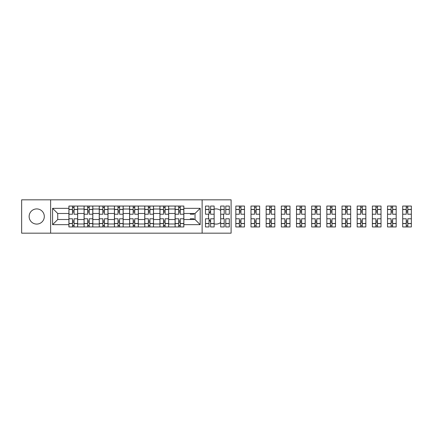 <?xml version="1.0" encoding="UTF-8"?>
<svg xmlns="http://www.w3.org/2000/svg" width="433" height="433" viewBox="0 0 433 433"><rect width="100%" height="100%" fill="white"/><g stroke="black" fill="none" stroke-linecap="round" stroke-linejoin="round"><path stroke-width="0.65" d="M220.657 210.481A7.583 7.583 0 0 0 214.14 209.155M210.595 211.223A7.583 7.583 0 0 0 209.036 213.583M208.803 214.216A7.583 7.583 0 0 0 208.803 218.784M209.036 219.417A7.583 7.583 0 0 0 210.595 221.777M214.14 223.845A7.583 7.583 0 0 0 220.657 222.519M36.724 208.917A7.583 7.583 0 0 0 29.135 216.5A7.583 7.583 0 0 0 36.724 224.083A7.583 7.583 0 0 0 44.307 216.5A7.583 7.583 0 0 0 36.724 208.917M202.13 233.176L231.108 233.176L231.108 199.824L21.65 199.824L21.65 233.176L202.13 233.176L202.13 199.824M84.078 226.952L84.078 209.015L77.664 209.015L77.664 226.952M77.664 209.015L77.664 206.048M84.078 209.015L84.078 206.048M92.83 206.048L92.83 226.952M99.249 226.952L99.249 206.048M108.001 206.048L108.001 226.952M114.42 226.952L114.42 206.048M123.172 206.048L123.172 226.952M129.591 226.952L129.591 206.048M138.344 206.048L138.344 226.952M144.757 226.952L144.757 206.048M153.509 206.048L153.509 226.952M159.929 226.952L159.929 206.048M168.681 206.048L168.681 226.952M175.1 226.952L175.1 206.048M175.1 219.515L168.681 219.515M159.929 219.515L153.509 219.515M144.757 219.515L138.344 219.515M129.591 219.515L123.172 219.515M114.42 219.515L108.001 219.515M99.249 219.515L92.83 219.515M84.078 219.515L77.664 219.515M175.1 213.485L168.681 213.485M159.929 213.485L153.509 213.485M144.757 213.485L138.344 213.485M129.591 213.485L123.172 213.485M114.42 213.485L108.001 213.485M99.249 213.485L92.83 213.485M84.078 213.485L77.664 213.485M57.73 219.515L68.912 219.515L68.912 213.485L57.73 213.485L57.73 219.515L52.572 224.667L52.572 208.333L68.912 208.333L68.912 213.485M183.852 213.485L183.852 219.515L195.034 219.515L195.034 213.485L183.852 213.485L183.852 206.048L68.912 206.048L68.912 208.333M183.852 208.333L200.187 208.333L200.187 224.667L183.852 224.667L183.852 219.515M68.912 219.515L68.912 226.952L183.852 226.952L183.852 224.667M68.912 224.667L52.572 224.667M50.629 233.176L50.629 199.824M223.271 218.784A7.583 7.583 0 0 0 223.271 214.216M74.065 225.496L72.506 225.496M72.506 207.504L74.065 207.504M89.236 225.496L87.677 225.496M87.677 207.504L89.236 207.504M104.402 225.496L102.848 225.496M102.848 207.504L104.402 207.504M119.573 225.496L118.02 225.496M118.02 207.504L119.573 207.504M134.744 225.496L133.185 225.496M133.185 207.504L134.744 207.504M149.915 225.496L148.357 225.496M148.357 207.504L149.915 207.504M165.081 225.496L163.528 225.496M163.528 207.504L165.081 207.504M180.252 225.496L178.699 225.496M178.699 207.504L180.252 207.504M52.572 208.333L57.73 213.485M195.034 219.515L200.187 224.667M195.034 213.485L200.187 208.333M77.615 226.952L77.615 214.216L74.065 214.216L74.065 206.048M72.506 206.048L72.506 214.216L68.961 214.216L68.961 206.048M77.615 214.216L77.615 206.048M68.961 226.952L68.961 218.784L72.506 218.784L72.506 226.952M74.065 226.952L74.065 218.784L77.615 218.784M72.506 212.078L74.065 212.078M68.961 218.784L68.961 214.216M74.065 220.922L72.506 220.922M74.065 225.69L72.506 225.69M72.506 222.189L74.065 222.189M74.065 210.811L72.506 210.811M72.506 207.31L74.065 207.31M92.781 226.952L92.781 214.216L89.236 214.216L89.236 206.048M87.677 206.048L87.677 214.216L84.126 214.216L84.126 206.048M92.781 214.216L92.781 206.048M84.126 226.952L84.126 218.784L87.677 218.784L87.677 226.952M89.236 226.952L89.236 218.784L92.781 218.784M87.677 212.078L89.236 212.078M84.126 218.784L84.126 214.216M89.236 220.922L87.677 220.922M89.236 225.69L87.677 225.69M87.677 222.189L89.236 222.189M89.236 210.811L87.677 210.811M87.677 207.31L89.236 207.31M107.952 226.952L107.952 214.216L104.402 214.216L104.402 206.048M102.848 206.048L102.848 214.216L99.298 214.216L99.298 206.048M107.952 214.216L107.952 206.048M99.298 226.952L99.298 218.784L102.848 218.784L102.848 226.952M104.402 226.952L104.402 218.784L107.952 218.784M102.848 212.078L104.402 212.078M99.298 218.784L99.298 214.216M104.402 220.922L102.848 220.922M104.402 225.69L102.848 225.69M102.848 222.189L104.402 222.189M104.402 210.811L102.848 210.811M102.848 207.31L104.402 207.31M123.124 226.952L123.124 214.216L119.573 214.216L119.573 206.048M118.02 206.048L118.02 214.216L114.469 214.216L114.469 206.048M123.124 214.216L123.124 206.048M114.469 226.952L114.469 218.784L118.02 218.784L118.02 226.952M119.573 226.952L119.573 218.784L123.124 218.784M118.02 212.078L119.573 212.078M114.469 218.784L114.469 214.216M119.573 220.922L118.02 220.922M119.573 225.69L118.02 225.69M118.02 222.189L119.573 222.189M119.573 210.811L118.02 210.811M118.02 207.31L119.573 207.31M138.295 226.952L138.295 214.216L134.744 214.216L134.744 206.048M133.185 206.048L133.185 214.216L129.64 214.216L129.64 206.048M138.295 214.216L138.295 206.048M129.64 226.952L129.64 218.784L133.185 218.784L133.185 226.952M134.744 226.952L134.744 218.784L138.295 218.784M133.185 212.078L134.744 212.078M129.64 218.784L129.64 214.216M134.744 220.922L133.185 220.922M134.744 225.69L133.185 225.69M133.185 222.189L134.744 222.189M134.744 210.811L133.185 210.811M133.185 207.31L134.744 207.31M153.461 226.952L153.461 214.216L149.915 214.216L149.915 206.048M148.357 206.048L148.357 214.216L144.806 214.216L144.806 206.048M153.461 214.216L153.461 206.048M144.806 226.952L144.806 218.784L148.357 218.784L148.357 226.952M149.915 226.952L149.915 218.784L153.461 218.784M148.357 212.078L149.915 212.078M144.806 218.784L144.806 214.216M149.915 220.922L148.357 220.922M149.915 225.69L148.357 225.69M148.357 222.189L149.915 222.189M149.915 210.811L148.357 210.811M148.357 207.31L149.915 207.31M168.632 226.952L168.632 214.216L165.081 214.216L165.081 206.048M163.528 206.048L163.528 214.216L159.977 214.216L159.977 206.048M168.632 214.216L168.632 206.048M159.977 226.952L159.977 218.784L163.528 218.784L163.528 226.952M165.081 226.952L165.081 218.784L168.632 218.784M163.528 212.078L165.081 212.078M159.977 218.784L159.977 214.216M165.081 220.922L163.528 220.922M165.081 225.69L163.528 225.69M163.528 222.189L165.081 222.189M165.081 210.811L163.528 210.811M163.528 207.31L165.081 207.31M183.803 226.952L183.803 214.216L180.252 214.216L180.252 206.048M178.699 206.048L178.699 214.216L175.149 214.216L175.149 206.048M183.803 214.216L183.803 206.048M175.149 226.952L175.149 218.784L178.699 218.784L178.699 226.952M180.252 226.952L180.252 218.784L183.803 218.784M178.699 212.078L180.252 212.078M175.149 218.784L175.149 214.216M180.252 220.922L178.699 220.922M180.252 225.69L178.699 225.69M178.699 222.189L180.252 222.189M180.252 210.811L178.699 210.811M178.699 207.31L180.252 207.31M193.865 213.485L193.865 214.216L190.32 214.216L190.32 213.485M190.32 219.515L190.32 218.784L193.865 218.784L193.865 219.515M214.14 223.601L210.595 223.601L210.595 226.952L214.14 226.952L214.14 214.216L210.595 214.216L210.595 206.048L214.14 206.048L214.14 209.399L210.595 209.399M209.036 214.216L205.486 214.216L205.486 206.048L209.036 206.048L209.036 214.216M209.036 218.784L209.036 226.952L205.486 226.952L205.486 218.784L209.036 218.784M214.14 214.216L214.14 209.399M209.875 212.078L210.595 212.078M210.595 220.922L209.875 220.922M210.595 223.601L210.595 218.784L214.14 218.784M229.311 209.399L229.311 214.216L225.761 214.216L225.761 206.048L229.311 206.048L229.311 209.399L225.761 209.399M224.207 214.216L220.657 214.216L220.657 206.048L224.207 206.048L224.207 214.216M220.657 218.784L224.207 218.784L224.207 226.952L220.657 226.952L220.657 214.216M229.311 223.471L229.311 226.952L225.761 226.952L225.761 218.784L229.311 218.784L229.311 223.471L225.761 223.471M239.379 226.952L235.828 226.952L235.828 218.784L239.379 218.784L239.379 226.952L244.483 226.952L244.483 214.216L240.932 214.216L240.932 206.048L235.828 206.048L235.828 214.216L239.379 214.216L239.379 209.529L235.828 209.529M244.483 214.216L244.483 206.048L240.932 206.048M239.379 206.048L239.379 209.529M240.932 226.952L240.932 218.784L244.483 218.784M239.379 212.078L240.932 212.078M235.828 218.784L235.828 214.216M240.932 220.922L239.379 220.922M240.932 225.69L239.379 225.69M239.379 222.189L240.932 222.189M240.932 210.811L239.379 210.811M239.379 207.31L240.932 207.31M254.544 226.952L250.999 226.952L250.999 218.784L254.544 218.784L254.544 226.952L259.654 226.952L259.654 214.216L256.103 214.216L256.103 206.048L250.999 206.048L250.999 214.216L254.544 214.216L254.544 209.529L250.999 209.529M259.654 214.216L259.654 206.048L256.103 206.048M254.544 206.048L254.544 209.529M256.103 226.952L256.103 218.784L259.654 218.784M254.544 212.078L256.103 212.078M250.999 218.784L250.999 214.216M256.103 220.922L254.544 220.922M256.103 225.69L254.544 225.69M254.544 222.189L256.103 222.189M256.103 210.811L254.544 210.811M254.544 207.31L256.103 207.31M269.716 226.952L266.165 226.952L266.165 218.784L269.716 218.784L269.716 226.952L274.82 226.952L274.82 214.216L271.274 214.216L271.274 206.048L266.165 206.048L266.165 214.216L269.716 214.216L269.716 209.529L266.165 209.529M274.82 214.216L274.82 206.048L271.274 206.048M269.716 206.048L269.716 209.529M271.274 226.952L271.274 218.784L274.82 218.784M269.716 212.078L271.274 212.078M266.165 218.784L266.165 214.216M271.274 220.922L269.716 220.922M271.274 225.69L269.716 225.69M269.716 222.189L271.274 222.189M271.274 210.811L269.716 210.811M269.716 207.31L271.274 207.31M284.887 226.952L281.336 226.952L281.336 218.784L284.887 218.784L284.887 226.952L289.991 226.952L289.991 214.216L286.44 214.216L286.44 206.048L281.336 206.048L281.336 214.216L284.887 214.216L284.887 209.529L281.336 209.529M289.991 214.216L289.991 206.048L286.44 206.048M284.887 206.048L284.887 209.529M286.44 226.952L286.44 218.784L289.991 218.784M284.887 212.078L286.44 212.078M281.336 218.784L281.336 214.216M286.44 220.922L284.887 220.922M286.44 225.69L284.887 225.69M284.887 222.189L286.44 222.189M286.44 210.811L284.887 210.811M284.887 207.31L286.44 207.31M300.058 226.952L296.508 226.952L296.508 218.784L300.058 218.784L300.058 226.952L305.162 226.952L305.162 214.216L301.612 214.216L301.612 206.048L296.508 206.048L296.508 214.216L300.058 214.216L300.058 209.529L296.508 209.529M305.162 214.216L305.162 206.048L301.612 206.048M300.058 206.048L300.058 209.529M301.612 226.952L301.612 218.784L305.162 218.784M300.058 212.078L301.612 212.078M296.508 218.784L296.508 214.216M301.612 220.922L300.058 220.922M301.612 225.69L300.058 225.69M300.058 222.189L301.612 222.189M301.612 210.811L300.058 210.811M300.058 207.31L301.612 207.31M315.224 226.952L311.679 226.952L311.679 218.784L315.224 218.784L315.224 226.952L320.333 226.952L320.333 214.216L316.783 214.216L316.783 206.048L311.679 206.048L311.679 214.216L315.224 214.216L315.224 209.529L311.679 209.529M320.333 214.216L320.333 206.048L316.783 206.048M315.224 206.048L315.224 209.529M316.783 226.952L316.783 218.784L320.333 218.784M315.224 212.078L316.783 212.078M311.679 218.784L311.679 214.216M316.783 220.922L315.224 220.922M316.783 225.69L315.224 225.69M315.224 222.189L316.783 222.189M316.783 210.811L315.224 210.811M315.224 207.31L316.783 207.31M330.395 226.952L326.845 226.952L326.845 218.784L330.395 218.784L330.395 226.952L335.499 226.952L335.499 214.216L331.954 214.216L331.954 206.048L326.845 206.048L326.845 214.216L330.395 214.216L330.395 209.529L326.845 209.529M335.499 214.216L335.499 206.048L331.954 206.048M330.395 206.048L330.395 209.529M331.954 226.952L331.954 218.784L335.499 218.784M330.395 212.078L331.954 212.078M326.845 218.784L326.845 214.216M331.954 220.922L330.395 220.922M331.954 225.69L330.395 225.69M330.395 222.189L331.954 222.189M331.954 210.811L330.395 210.811M330.395 207.31L331.954 207.31M345.566 226.952L342.016 226.952L342.016 218.784L345.566 218.784L345.566 226.952L350.67 226.952L350.67 214.216L347.12 214.216L347.12 206.048L342.016 206.048L342.016 214.216L345.566 214.216L345.566 209.529L342.016 209.529M350.67 214.216L350.67 206.048L347.12 206.048M345.566 206.048L345.566 209.529M347.12 226.952L347.12 218.784L350.67 218.784M345.566 212.078L347.12 212.078M342.016 218.784L342.016 214.216M347.12 220.922L345.566 220.922M347.12 225.69L345.566 225.69M345.566 222.189L347.12 222.189M347.12 210.811L345.566 210.811M345.566 207.31L347.12 207.31M360.738 226.952L357.187 226.952L357.187 218.784L360.738 218.784L360.738 226.952L365.842 226.952L365.842 214.216L362.291 214.216L362.291 206.048L357.187 206.048L357.187 214.216L360.738 214.216L360.738 209.529L357.187 209.529M365.842 214.216L365.842 206.048L362.291 206.048M360.738 206.048L360.738 209.529M362.291 226.952L362.291 218.784L365.842 218.784M360.738 212.078L362.291 212.078M357.187 218.784L357.187 214.216M362.291 220.922L360.738 220.922M362.291 225.69L360.738 225.69M360.738 222.189L362.291 222.189M362.291 210.811L360.738 210.811M360.738 207.31L362.291 207.31M375.904 226.952L372.358 226.952L372.358 218.784L375.904 218.784L375.904 226.952L381.013 226.952L381.013 214.216L377.462 214.216L377.462 206.048L372.358 206.048L372.358 214.216L375.904 214.216L375.904 209.529L372.358 209.529M381.013 214.216L381.013 206.048L377.462 206.048M375.904 206.048L375.904 209.529M377.462 226.952L377.462 218.784L381.013 218.784M375.904 212.078L377.462 212.078M372.358 218.784L372.358 214.216M377.462 220.922L375.904 220.922M377.462 225.69L375.904 225.69M375.904 222.189L377.462 222.189M377.462 210.811L375.904 210.811M375.904 207.31L377.462 207.31M391.075 226.952L387.524 226.952L387.524 218.784L391.075 218.784L391.075 226.952L396.179 226.952L396.179 214.216L392.628 214.216L392.628 206.048L387.524 206.048L387.524 214.216L391.075 214.216L391.075 209.529L387.524 209.529M396.179 214.216L396.179 206.048L392.628 206.048M391.075 206.048L391.075 209.529M392.628 226.952L392.628 218.784L396.179 218.784M391.075 212.078L392.628 212.078M387.524 218.784L387.524 214.216M392.628 220.922L391.075 220.922M392.628 225.69L391.075 225.69M391.075 222.189L392.628 222.189M392.628 210.811L391.075 210.811M391.075 207.31L392.628 207.31M406.246 226.952L402.695 226.952L402.695 218.784L406.246 218.784L406.246 226.952L411.35 226.952L411.35 214.216L407.799 214.216L407.799 206.048L402.695 206.048L402.695 214.216L406.246 214.216L406.246 209.529L402.695 209.529M411.35 214.216L411.35 206.048L407.799 206.048M406.246 206.048L406.246 209.529M407.799 226.952L407.799 218.784L411.35 218.784M406.246 212.078L407.799 212.078M402.695 218.784L402.695 214.216M407.799 220.922L406.246 220.922M407.799 225.69L406.246 225.69M406.246 222.189L407.799 222.189M407.799 210.811L406.246 210.811M406.246 207.31L407.799 207.31M159.929 209.015L153.509 209.015M144.757 209.015L138.344 209.015M129.591 209.015L123.172 209.015M114.42 209.015L108.001 209.015M99.249 209.015L92.83 209.015M175.1 209.015L168.681 209.015M159.929 223.985L153.509 223.985M144.757 223.985L138.344 223.985M129.591 223.985L123.172 223.985M114.42 223.985L108.001 223.985M99.249 223.985L92.83 223.985M84.078 223.985L77.664 223.985M175.1 223.985L168.681 223.985M77.615 209.399L74.065 209.399M72.506 209.399L68.961 209.399M72.506 209.529L68.961 209.529M72.506 223.471L68.961 223.471M72.506 223.601L68.961 223.601M77.615 223.601L74.065 223.601M77.615 209.529L74.065 209.529M77.615 223.471L74.065 223.471M92.781 209.399L89.236 209.399M87.677 209.399L84.126 209.399M87.677 209.529L84.126 209.529M87.677 223.471L84.126 223.471M87.677 223.601L84.126 223.601M92.781 223.601L89.236 223.601M92.781 209.529L89.236 209.529M92.781 223.471L89.236 223.471M107.952 209.399L104.402 209.399M102.848 209.399L99.298 209.399M102.848 209.529L99.298 209.529M102.848 223.471L99.298 223.471M102.848 223.601L99.298 223.601M107.952 223.601L104.402 223.601M107.952 209.529L104.402 209.529M107.952 223.471L104.402 223.471M123.124 209.399L119.573 209.399M118.02 209.399L114.469 209.399M118.02 209.529L114.469 209.529M118.02 223.471L114.469 223.471M118.02 223.601L114.469 223.601M123.124 223.601L119.573 223.601M123.124 209.529L119.573 209.529M123.124 223.471L119.573 223.471M138.295 209.399L134.744 209.399M133.185 209.399L129.64 209.399M133.185 209.529L129.64 209.529M133.185 223.471L129.64 223.471M133.185 223.601L129.64 223.601M138.295 223.601L134.744 223.601M138.295 209.529L134.744 209.529M138.295 223.471L134.744 223.471M153.461 209.399L149.915 209.399M148.357 209.399L144.806 209.399M148.357 209.529L144.806 209.529M148.357 223.471L144.806 223.471M148.357 223.601L144.806 223.601M153.461 223.601L149.915 223.601M153.461 209.529L149.915 209.529M153.461 223.471L149.915 223.471M168.632 209.399L165.081 209.399M163.528 209.399L159.977 209.399M163.528 209.529L159.977 209.529M163.528 223.471L159.977 223.471M163.528 223.601L159.977 223.601M168.632 223.601L165.081 223.601M168.632 209.529L165.081 209.529M168.632 223.471L165.081 223.471M183.803 209.399L180.252 209.399M178.699 209.399L175.149 209.399M178.699 209.529L175.149 209.529M178.699 223.471L175.149 223.471M178.699 223.601L175.149 223.601M183.803 223.601L180.252 223.601M183.803 209.529L180.252 209.529M183.803 223.471L180.252 223.471M209.036 209.399L205.486 209.399M209.036 209.529L205.486 209.529M209.036 223.471L205.486 223.471M209.036 223.601L205.486 223.601M214.14 209.529L210.595 209.529M214.14 223.471L210.595 223.471M224.207 209.399L220.657 209.399M224.207 209.529L220.657 209.529M224.207 223.471L220.657 223.471M224.207 223.601L220.657 223.601M229.311 223.601L225.761 223.601M229.311 209.529L225.761 209.529M244.483 209.399L240.932 209.399M239.379 209.399L235.828 209.399M239.379 223.471L235.828 223.471M239.379 223.601L235.828 223.601M244.483 223.601L240.932 223.601M244.483 209.529L240.932 209.529M244.483 223.471L240.932 223.471M259.654 209.399L256.103 209.399M254.544 209.399L250.999 209.399M254.544 223.471L250.999 223.471M254.544 223.601L250.999 223.601M259.654 223.601L256.103 223.601M259.654 209.529L256.103 209.529M259.654 223.471L256.103 223.471M274.82 209.399L271.274 209.399M269.716 209.399L266.165 209.399M269.716 223.471L266.165 223.471M269.716 223.601L266.165 223.601M274.82 223.601L271.274 223.601M274.82 209.529L271.274 209.529M274.82 223.471L271.274 223.471M289.991 209.399L286.44 209.399M284.887 209.399L281.336 209.399M284.887 223.471L281.336 223.471M284.887 223.601L281.336 223.601M289.991 223.601L286.44 223.601M289.991 209.529L286.44 209.529M289.991 223.471L286.44 223.471M305.162 209.399L301.612 209.399M300.058 209.399L296.508 209.399M300.058 223.471L296.508 223.471M300.058 223.601L296.508 223.601M305.162 223.601L301.612 223.601M305.162 209.529L301.612 209.529M305.162 223.471L301.612 223.471M320.333 209.399L316.783 209.399M315.224 209.399L311.679 209.399M315.224 223.471L311.679 223.471M315.224 223.601L311.679 223.601M320.333 223.601L316.783 223.601M320.333 209.529L316.783 209.529M320.333 223.471L316.783 223.471M335.499 209.399L331.954 209.399M330.395 209.399L326.845 209.399M330.395 223.471L326.845 223.471M330.395 223.601L326.845 223.601M335.499 223.601L331.954 223.601M335.499 209.529L331.954 209.529M335.499 223.471L331.954 223.471M350.67 209.399L347.12 209.399M345.566 209.399L342.016 209.399M345.566 223.471L342.016 223.471M345.566 223.601L342.016 223.601M350.67 223.601L347.12 223.601M350.67 209.529L347.12 209.529M350.67 223.471L347.12 223.471M365.842 209.399L362.291 209.399M360.738 209.399L357.187 209.399M360.738 223.471L357.187 223.471M360.738 223.601L357.187 223.601M365.842 223.601L362.291 223.601M365.842 209.529L362.291 209.529M365.842 223.471L362.291 223.471M381.013 209.399L377.462 209.399M375.904 209.399L372.358 209.399M375.904 223.471L372.358 223.471M375.904 223.601L372.358 223.601M381.013 223.601L377.462 223.601M381.013 209.529L377.462 209.529M381.013 223.471L377.462 223.471M396.179 209.399L392.628 209.399M391.075 209.399L387.524 209.399M391.075 223.471L387.524 223.471M391.075 223.601L387.524 223.601M396.179 223.601L392.628 223.601M396.179 209.529L392.628 209.529M396.179 223.471L392.628 223.471M411.35 209.399L407.799 209.399M406.246 209.399L402.695 209.399M406.246 223.471L402.695 223.471M406.246 223.601L402.695 223.601M411.35 223.601L407.799 223.601M411.35 209.529L407.799 209.529M411.35 223.471L407.799 223.471"/></g></svg>
